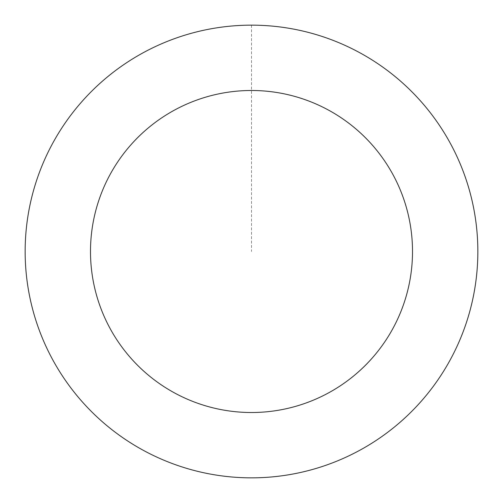 <?xml version="1.0" encoding="UTF-8"?>
<svg xmlns="http://www.w3.org/2000/svg" width="503" height="503" viewBox="0 0 503 503"><rect width="100%" height="100%" fill="white"/><g stroke="black" fill="none" stroke-linecap="round" stroke-linejoin="round"><path stroke-width="0.38" stroke-dasharray="2.52 1.89" d="M466.356 180.338A226.337 226.337 0 0 1 205.702 473.153A226.337 226.337 0 0 1 82.442 101.015A226.337 226.337 0 0 1 466.356 180.338A226.337 226.337 0 0 1 205.702 473.153A226.337 226.337 0 0 1 82.442 101.015A226.337 226.337 0 0 1 466.356 180.338M466.369 180.332A226.35 226.35 0 0 0 180.332 36.631A226.35 226.35 0 0 0 36.631 322.675A226.35 226.35 0 0 0 322.668 466.375A226.35 226.35 0 0 0 466.369 180.332M466.338 180.344A226.319 226.319 0 0 0 180.338 36.662A226.319 226.319 0 0 0 36.662 322.662A226.319 226.319 0 0 0 322.662 466.338A226.319 226.319 0 0 0 466.338 180.344M36.631 322.675A226.35 226.35 0 0 0 420.571 401.998A226.35 226.35 0 0 0 297.298 29.834A226.35 226.35 0 0 0 36.631 322.675M251.5 25.169L251.5 251.5"/><path stroke-width="0.75" d="M36.631 322.675A226.35 226.35 0 0 0 420.571 401.998A226.35 226.35 0 0 0 297.298 29.834A226.35 226.35 0 0 0 36.631 322.675M98.657 302.127A161.01 161.01 0 0 0 371.767 358.557A161.01 161.01 0 0 0 284.076 93.822A161.01 161.01 0 0 0 98.657 302.127"/></g></svg>
